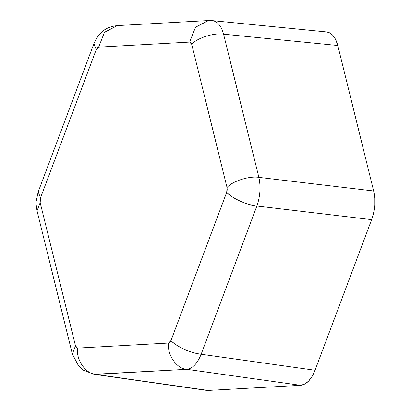 <?xml version="1.0" encoding="UTF-8"?>
<svg xmlns="http://www.w3.org/2000/svg" width="411" height="411" viewBox="0 0 411 411"><rect width="100%" height="100%" fill="white"/><g stroke="black" fill="none" stroke-linecap="round" stroke-linejoin="round"><path stroke-width="0.62" d="M326.529 31.935L329.309 32.675L332.848 35.331L335.736 39.703L337.785 45.503L373.661 190.987L374.724 197.814L374.734 205.197L373.686 212.641L371.652 219.638L315.042 370.249L312.165 376.317L308.635 381.048L304.695 384.115L300.616 385.318L208.13 390.44L300.616 385.318L186.733 369.325L95.706 374.364L208.13 390.44L94.006 374.282M371.652 219.638L256.87 206.029L201.159 354.256L315.042 370.249L371.652 219.638C375.068 209.934 375.741 200.388 373.661 190.987L337.785 45.503L223.569 34.19L258.879 177.377L373.661 190.987L258.879 177.377C260.882 186.769 260.214 196.314 256.87 206.029L371.652 219.638M211.151 20.612L208.5 20.55L195.508 27.244L189.656 42.086L98.635 47.131L104.486 32.284L117.479 25.59L104.486 32.284L98.635 47.131L96.231 49.639L93.924 43.628L96.231 49.639L40.514 197.871L38.208 191.855L40.514 197.871L40.18 202.644L37.036 210.828L40.18 202.644L75.49 345.831L72.346 354.015L75.49 345.831L77.556 348.096C75.876 359.676 85.765 373.989 95.706 374.364C85.765 373.989 75.876 359.676 77.556 348.096L168.582 343.051C166.897 354.636 176.787 368.95 186.733 369.325C176.787 368.95 166.897 354.636 168.582 343.051L170.986 340.544A24.013 8.456 20.6 0 0 201.159 354.256L256.87 206.029A24.013 8.456 -159.4 0 1 226.702 192.312L170.986 340.544L169.918 342.342L168.582 343.051L77.556 348.096L76.312 347.526L75.49 345.831L40.18 202.644L40.001 200.275L40.514 197.871L96.231 49.639L97.299 47.84L98.635 47.131L189.656 42.086L190.904 42.657L191.726 44.352L227.036 187.539L227.216 189.908L226.702 192.312L170.986 340.544C175.184 345.975 191.624 353.45 201.159 354.256C197.342 363.591 192.533 368.61 186.733 369.325L300.616 385.318C306.493 384.614 311.302 379.594 315.042 370.249L201.159 354.256C197.347 363.607 192.538 368.626 186.733 369.325L94.078 374.293L206.507 390.368M212.23 20.617L212.456 20.637C217.599 21.454 221.303 25.97 223.569 34.19L337.785 45.503C335.587 37.288 331.888 32.772 326.683 31.95M206.45 390.358L208.13 390.44M94.078 374.293L83.567 370.28L78.635 366.026L72.346 354.015L37.036 210.828C36.117 204.873 35.839 201.642 36.214 201.128L38.208 191.855L93.924 43.628C99.837 30.224 107.939 26.664 117.479 25.59L120.125 25.652M223.569 34.19L258.879 177.377C249.405 175.749 232.056 181.287 227.036 187.539L191.726 44.352C196.746 38.1 214.095 32.561 223.569 34.19C214.095 32.561 196.746 38.1 191.726 44.352L189.656 42.086L195.508 27.244L208.5 20.55L212.395 20.632M227.036 187.539C232.056 181.287 249.405 175.749 258.879 177.377C260.893 186.764 260.225 196.314 256.87 206.029C247.34 205.223 230.9 197.748 226.702 192.312L227.036 187.539M212.405 20.632L326.637 31.945M117.479 25.59L208.5 20.55"/></g></svg>
